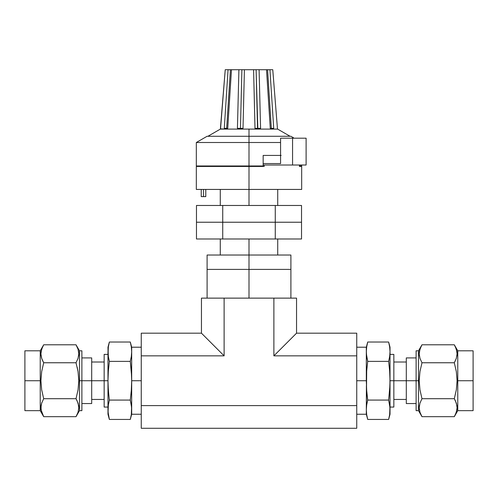 <?xml version="1.0" encoding="UTF-8"?>
<svg xmlns="http://www.w3.org/2000/svg" width="498" height="498" viewBox="0 0 498 498"><rect width="100%" height="100%" fill="white"/><g stroke="black" fill="none" stroke-linecap="round" stroke-linejoin="round"><path stroke-width="0.75" d="M249 269.399L249 298.128L249 269.399L207.1 269.399L290.9 269.399L249 269.399L249 255.032L249 269.399L257.173 269.399L249 269.399M356.742 428.28L141.258 428.28L356.742 428.28L356.742 405.615L141.258 405.615L141.258 428.28L141.258 405.615L356.742 405.615L356.742 355.846L273.881 355.846L273.881 298.128L224.119 298.128L224.119 355.846L141.258 355.846L141.258 405.615L141.258 355.846L224.119 355.846L201.453 333.181L141.258 333.181L141.258 355.846L141.258 333.181L201.453 333.181L201.453 298.128L224.119 298.128L224.119 355.846L201.453 333.181L201.453 298.128L296.547 298.128L296.547 333.181L273.881 355.846L356.742 355.846L356.742 333.181L296.547 333.181L356.742 333.181L356.742 428.28M296.547 333.181L273.881 355.846L273.881 298.128L296.547 298.128L296.547 333.181M290.9 255.032L249 255.032L290.9 255.032L290.9 269.399L257.173 269.399L290.9 269.399L290.9 298.128M249 255.032L207.1 255.032L249 255.032L249 238.99L249 255.032M196.473 222.233L196.473 238.99L196.473 222.233L222.737 222.233L222.737 238.99L196.473 238.99L222.737 238.99L222.737 222.233L275.263 222.233L275.263 238.99L222.737 238.99L275.263 238.99L275.263 222.233L301.527 222.233L301.527 238.99L275.263 238.99L301.527 238.99L301.527 222.233L275.263 222.233L301.527 222.233L301.527 205.475L301.527 222.233L222.737 222.233L275.263 222.233L275.263 205.475L275.263 222.233L196.473 222.233L222.737 222.233L222.737 205.475L222.737 222.233L196.473 222.233L196.473 205.475L196.473 222.233M196.473 205.475L301.527 205.475L196.473 205.475M249 189.433L249 205.475L249 189.433L301.676 189.433L249 189.433L249 166.444L249 189.433L196.324 189.433L249 189.433M290.073 136.278L277.629 129.094L277.417 128.31L272.767 69.72L269.928 69.72L273.713 128.31L272.163 129.094L277.629 129.094L272.163 129.094L270.265 128.31L271.335 128.372L270.265 128.31L266.523 69.72L267.594 69.72L271.335 128.372L272.163 129.094L270.769 128.64M270.265 128.31L266.523 69.72L259.097 69.72L260.572 128.31L257.846 129.094L272.163 129.094L257.846 129.094L254.988 128.31A5.746 0.43 178.6 0 0 257.534 128.372A5.746 0.43 -1.4 0 1 254.988 128.31L253.594 69.72L256.103 69.72L257.846 129.094L255.163 128.397M255.007 128.316L253.594 69.72L244.406 69.72L243.012 128.31L240.154 129.094L240.466 128.372A5.746 0.43 1.4 0 1 237.428 128.31L238.903 69.72L241.897 69.72L240.466 128.372L240.154 129.094L237.428 128.31A5.746 0.43 -178.6 0 0 240.466 128.372A5.746 0.43 -178.6 0 0 243.012 128.31L243.061 126.206M225.32 129.013L224.287 128.31L228.072 69.72L225.233 69.72L220.371 129.094L225.837 129.094L226.665 128.372L224.287 128.31L228.072 69.72L230.406 69.72L226.665 128.372L225.837 129.094L224.287 128.31L227.735 128.31L231.383 71.158L227.735 128.31L226.341 129.026M270.277 75.074L269.928 69.72L259.097 69.72L260.572 128.31L257.846 129.094L249 129.094L257.846 129.094L257.534 128.372A5.746 0.43 178.6 0 0 260.572 128.31L259.234 75.067M260.161 128.515L260.522 128.335M207.1 136.278L249 136.278L207.1 136.278L196.324 142.503L249 142.503L196.324 142.503L196.324 165.971L249 165.971L249 166.444L264.214 166.444L264.214 165.012L263.162 165.012L278.855 165.012L264.214 165.012L264.214 166.444L249 166.444L249 136.278L290.9 136.278L249 136.278L249 129.094L225.837 129.094L249 129.094L249 142.503L280.573 142.503L249 142.503L249 165.971L263.162 165.971L263.162 155.432L280.573 155.432M260.572 128.31A5.746 0.43 -1.4 0 1 257.534 128.372L256.103 69.72L259.097 69.72L244.406 69.72L243.018 128.16M299.429 166.444L299.429 165.012L299.429 166.444L301.589 166.444M201.236 189.433L201.236 196.617L203.508 196.617L203.508 189.433L203.508 196.617L201.236 196.617L201.236 189.433M293.478 137.772L290.9 136.278M301.626 165.971L299.429 165.971L299.734 165.012L299.734 165.971L301.676 165.971L301.676 165.012M196.324 166.444L249 166.444L196.324 166.444L196.324 189.433M196.324 165.971L263.162 165.971L263.162 155.432L281.177 155.432M259.215 166.444L259.215 165.971L259.215 166.444M293.621 138.195L292.805 137.716M205.786 196.617L203.508 196.617L205.786 196.617L205.786 189.433L205.786 196.617M277.417 128.31L272.767 69.72L277.417 128.31M238.361 69.72L244.406 69.72L241.897 69.72L240.466 128.372A5.746 0.43 1.4 0 0 243.012 128.31L240.154 129.094L237.428 128.31L238.903 69.72L231.477 69.72L227.735 128.31L225.837 129.094L220.427 128.87M244.406 69.72L228.072 69.72L227.723 75.074M220.583 128.31L225.233 69.72L220.583 128.31M237.428 128.31L238.859 71.482M260.572 128.16L260.504 125.459M228.072 69.72L225.233 69.72M272.767 69.72L269.928 69.72L273.713 128.31L272.163 129.094L271.335 128.372L273.713 128.31L271.335 128.372L267.594 69.72L269.928 69.72M253.594 69.72L259.639 69.72M271.223 128.87L271.696 129.038M226.665 128.372L230.406 69.72L231.477 69.72L227.735 128.31L226.665 128.372M292.563 165.012L306.108 165.012L306.108 138.195L292.563 138.195L292.563 165.012L278.855 165.012L306.108 165.012L306.108 138.195L292.563 138.195L292.563 165.012M263.162 163.574L280.573 163.574L280.573 138.195L292.563 138.195L280.573 138.195L280.573 163.574L263.162 163.574M43.438 416.222L41.664 412.232L40.917 407.7L41.664 403.15L43.693 398.699L41.658 389.785L40.917 380.733L41.67 371.608L43.693 362.762L76.02 362.762L43.693 362.762L41.664 358.323L40.917 353.792L41.664 349.241L43.693 344.79L76.02 344.79L78.049 349.229L78.796 353.761L78.049 358.311L76.02 362.762L78.043 371.608L78.796 380.733L81.884 380.733L79.487 380.733L79.487 350.804L79.487 410.657L79.487 380.733L78.796 380.733L78.055 389.785L76.02 398.699L77.022 400.597M78.211 403.673L78.049 403.15M78.796 407.7L78.049 412.22L76.368 416.048M78.715 406.175L78.616 405.465M76.406 415.979L77.165 414.461M77.165 400.909L78.603 405.391L78.796 407.669L78.049 412.22L76.02 416.67L78.049 412.232M81.884 350.804L81.884 380.733L91.7 380.733L81.884 380.733L81.884 410.657L81.884 350.804L79.487 350.804L76.02 344.79L43.693 344.79L41.664 349.229M109.367 400.081L108.346 404.924L109.367 400.081L108.346 390.401L107.979 380.733L107.979 414.249L108.346 404.924L109.367 400.081L130.295 400.081L131.316 404.924L131.684 409.761L131.316 414.597L130.295 419.434L109.367 419.434L108.346 414.597L107.979 409.761L107.979 380.733L104.15 380.733L104.15 407.065L104.15 380.733L91.7 380.733L91.7 403.548L91.7 380.733L104.15 380.733L104.15 354.395L104.15 380.733L107.979 380.733L108.346 371.047L109.367 361.38L130.295 361.38L131.316 371.047L131.684 380.733L141.258 380.733L131.684 380.733L131.316 390.401L130.295 400.081L109.367 400.081L108.346 390.401L107.979 380.733L107.979 351.7L108.346 346.863L109.367 342.026L108.346 346.863L109.367 342.026L130.295 342.026L109.367 342.026L108.788 344.448M41.664 403.137L43.693 398.699L41.658 389.785L40.917 380.733L40.226 380.733L40.226 410.657L40.226 350.804L40.226 380.733L24.9 380.733L40.917 380.733L41.67 371.608L43.693 362.762L42.542 360.552L43.693 362.762M42.542 414.454L43.345 416.054M24.9 410.657L24.9 350.804L24.9 410.657L40.226 410.657L43.693 416.67L76.02 416.67L43.693 416.67L41.11 409.979L41.104 405.409L40.917 407.706M41.004 409.25L41.085 409.854M41.932 402.372L41.776 402.807M141.258 347.212L131.684 347.212L130.295 342.026L131.316 346.863L131.684 351.7L131.684 347.212L131.684 414.249L131.684 351.7L131.316 356.543L130.295 361.38L131.316 356.543L130.295 361.38L109.367 361.38L108.346 371.047L109.367 361.38L108.346 356.543L107.979 347.212L108.072 354.122L108.346 346.863L108.072 349.285M91.7 357.913L91.7 380.733L91.7 357.913L81.884 357.913M107.979 414.249L109.367 419.434L130.295 419.434L131.684 414.249L141.258 414.249M130.295 400.081L131.316 390.401L131.684 380.733L131.316 390.401L130.295 400.081L131.59 407.339L131.316 414.597M78.603 356.07L78.796 353.754L78.049 358.311L76.02 362.762L78.043 371.608L78.796 380.733L78.055 389.785L76.02 398.699L78.055 389.785M41.104 405.409L41.664 403.15M76.02 398.699L43.693 398.699L76.02 398.699L78.049 403.137L78.796 407.669M40.998 355.279L41.116 356.095M41.496 357.776L40.917 353.792L41.104 351.501L42.423 347.262M41.844 348.706L41.676 349.204M42.542 360.552L41.664 358.323M76.269 345.239L78.049 349.229L78.796 353.761M77.171 347.006L76.362 345.407M78.709 352.211L78.622 351.607M77.775 359.095L77.937 358.653M78.043 371.608L77.159 367.151M109.367 419.434L108.072 412.176L108.346 404.924M108.072 385.564L108.788 395.244M108.346 356.543L108.072 354.122M107.979 351.7L107.979 380.733L108.346 371.047M109.367 361.38L108.788 358.958M131.59 349.285L131.316 346.863L131.59 349.285M130.295 342.026L131.316 346.863M131.684 351.7L131.316 356.543M130.295 361.38L131.59 375.884M131.684 409.761L131.59 407.339M421.731 416.222L419.951 412.232L419.204 407.7L419.951 403.15L421.98 398.699L419.945 389.785L419.204 380.733L418.513 380.733L418.513 410.657L418.513 350.804L418.513 380.733L416.116 380.733L419.204 380.733L419.957 371.608L421.98 362.762L419.951 358.323L419.204 353.792L419.951 349.241L421.98 344.79L419.951 349.229M420.829 414.454L421.638 416.054M454.693 415.979L455.458 414.454L454.307 416.67L421.98 416.67L419.951 412.232L419.204 407.7L419.951 403.15L421.98 398.699L419.945 389.785L419.204 380.733L419.957 371.608L421.98 362.762L454.307 362.762L421.98 362.762L419.951 358.323L419.204 353.792L419.391 351.501L420.822 347.019M419.397 405.391L419.204 407.706M419.291 409.25L419.378 409.854M420.225 402.372L420.063 402.807M356.742 414.249L366.316 414.249L366.316 409.761L366.316 414.249L367.705 419.434L388.633 419.434L367.705 419.434L366.684 414.597L366.316 409.761L366.684 404.924L367.705 400.081L366.684 390.401L366.316 380.733L356.742 380.733L366.316 380.733L366.316 351.7L366.684 346.863L367.705 342.026L388.633 342.026L389.654 346.863L390.021 351.7L389.654 356.543L388.633 361.38L367.705 361.38L366.684 371.047L367.705 361.38L388.633 361.38L389.654 371.047L390.021 380.733L389.654 390.401L388.633 400.081L367.705 400.081L366.684 404.924L367.705 400.081L388.633 400.081L389.654 390.401L390.021 380.733L416.116 380.733L416.116 350.804L416.116 410.657L418.513 410.657L421.98 416.67L454.307 416.67L454.655 416.048M416.116 410.657L416.116 380.733L406.3 380.733L406.3 357.913L406.3 380.733L393.85 380.733L393.85 354.395L393.85 407.065L393.85 380.733L390.021 380.733L390.021 409.761L389.654 414.597L388.633 419.434L390.021 414.249L390.021 409.761L390.021 414.249M473.1 350.804L473.1 380.733L473.1 350.804L457.774 350.804L454.307 344.79L455.458 347L454.307 344.79L421.98 344.79L454.307 344.79L456.336 349.229L457.083 353.761L456.336 358.311L454.307 362.762L456.33 371.608L457.083 380.733L473.1 380.733L457.774 380.733L457.774 350.804L457.774 410.657L457.774 380.733L457.083 380.733L456.342 389.785L454.307 398.699L455.309 400.597M455.458 400.909L456.884 405.366M456.498 403.673L456.336 403.15M457.083 407.7L456.896 409.96L455.458 414.454M457.002 406.175L456.903 405.465M455.458 347L456.89 351.482L457.083 353.761L456.336 358.311L454.307 362.762L456.33 371.608L457.083 380.733L456.342 389.785L454.307 398.699L456.336 403.137L457.083 407.669L456.336 412.22L454.307 416.67L456.336 412.232M367.705 361.38L366.41 354.122L366.316 347.212L366.316 380.733L366.684 371.047L367.705 361.38L366.684 356.543L366.316 351.7L366.684 346.863L366.41 349.285M390.021 409.761L390.021 347.212L389.928 385.564L388.633 400.081L389.654 404.924L390.021 409.761L389.928 407.339L389.654 414.597M388.633 361.38L389.654 356.543L388.633 361.38L389.654 371.047L390.021 380.733L389.928 375.884M389.654 346.863L390.021 351.7L389.654 346.863L388.633 342.026L367.705 342.026L366.684 346.863L367.126 344.448M456.89 356.07L457.083 353.748M454.307 398.699L421.98 398.699L454.307 398.699M456.89 405.391L457.083 407.669M473.1 380.733L473.1 410.657L473.1 380.733M406.3 403.548L406.3 380.733L406.3 403.548L416.116 403.548M367.705 419.434L366.684 414.597L366.316 409.761L366.684 371.047M456.336 349.229L455.863 347.934M456.996 352.217L456.903 351.557M456.068 359.095L456.224 358.647M455.11 361.268L455.409 360.652M419.789 357.788L419.951 358.311M419.285 355.286L419.384 355.995M388.633 400.081L389.928 407.339M390.021 351.7L389.654 356.543M366.684 356.543L367.126 358.958M366.316 351.7L366.41 354.122M366.684 390.401L367.126 395.244L366.684 390.401M366.41 385.564L366.316 409.761L366.684 404.924M367.705 400.081L367.126 395.244M207.1 255.032L207.1 298.128M277.728 255.032L277.728 238.99M220.272 255.032L220.272 238.99M277.728 205.475L277.728 189.433M220.272 205.475L220.272 189.433M301.676 166.444L301.676 189.433M201.117 165.971L201.117 166.444M207.927 136.278L220.371 129.094M76.02 416.67L79.487 410.657L81.884 410.657M104.15 354.395L107.979 354.395M104.15 362.009L91.7 362.009M24.9 350.804L40.226 350.804L43.693 344.79M91.7 403.548L81.884 403.548M104.15 399.452L91.7 399.452M104.15 407.065L107.979 407.065M109.367 342.026L107.979 347.212M416.116 350.804L418.513 350.804L421.98 344.79M393.85 354.395L390.021 354.395M454.307 416.67L457.774 410.657L473.1 410.657M393.85 362.009L406.3 362.009M367.705 342.026L366.316 347.212L356.742 347.212M406.3 357.913L416.116 357.913M393.85 399.452L406.3 399.452M393.85 407.065L390.021 407.065M388.633 342.026L390.021 347.212"/></g></svg>
